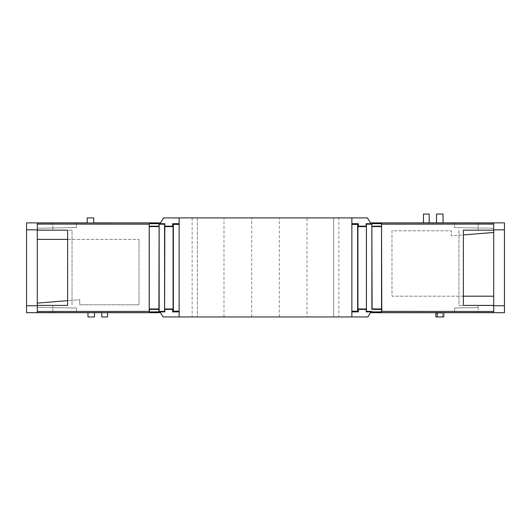 <?xml version="1.0" encoding="UTF-8"?>
<svg xmlns="http://www.w3.org/2000/svg" width="531" height="531" viewBox="0 0 531 531"><rect width="100%" height="100%" fill="white"/><g stroke="black" fill="none" stroke-linecap="round" stroke-linejoin="round"><path stroke-width="0.4" stroke-dasharray="2.65 1.99" d="M265.5 217.889L251.681 217.889L265.5 217.889M265.5 316.954L251.681 316.954L265.5 316.954M351.867 217.889L351.867 316.954M223.982 316.954L223.982 217.889L197.366 217.889L197.366 316.954L197.366 217.889L163.588 217.889L160.515 222.874L93.721 222.874L93.721 217.889L87.197 217.889L87.197 222.874L26.55 222.874L26.55 312.699L87.967 312.699L87.967 316.954L94.491 316.954L94.491 312.699L101.786 312.699L101.786 316.954L107.541 316.954L107.541 312.699L160.515 312.699L163.13 316.954L367.87 316.954L370.485 312.699L437.278 312.699L437.278 313.111L442.389 313.111L442.389 316.954L443.803 316.954L443.803 312.699L504.45 312.699L504.45 222.874L443.033 222.874L443.033 214.046L436.509 214.046L436.509 222.874L429.214 222.874L429.214 214.046L423.459 214.046L423.459 222.874L370.485 222.874L367.412 217.889L338.864 217.889L338.864 316.954M223.982 217.889L307.018 217.889L307.018 316.954M192.136 217.889L192.136 316.954M160.515 312.699L160.017 311.889M179.133 316.954L179.133 217.889M370.485 312.699L370.983 311.889M307.018 217.889L333.634 217.889L333.634 316.954L333.634 217.889L338.864 217.889M52.841 312.699L76.451 312.699L37.296 312.699L52.841 312.699L52.841 305.557L52.841 312.699M94.491 312.699L87.967 312.699M107.541 312.699L101.786 312.699M52.841 222.874L76.451 222.874L52.841 222.874L52.841 230.016L52.841 222.874M478.159 222.874L454.549 222.874L493.704 222.874L478.159 222.874L478.159 230.016L478.159 222.874M436.509 222.874L443.033 222.874M429.214 222.874L423.459 222.874M478.159 312.699L454.549 312.699L478.159 312.699L478.159 305.557L478.159 312.699M442.389 313.111L442.389 316.954L435.858 316.954L435.858 313.111L442.389 313.111M160.515 222.874L160.017 223.684M370.983 223.684L370.485 222.874M37.296 312.699L37.296 307.323L76.451 308.007L76.451 312.699L76.451 308.007L37.296 307.323L37.296 228.25L76.451 227.567L76.451 222.874L76.451 227.567L37.296 228.25L37.296 222.874M26.55 305.79L37.296 305.697M37.296 229.883L72.037 230.182L72.037 305.391L72.037 230.182L26.55 229.784M493.704 312.699L493.704 222.874M437.278 313.111L437.278 316.954M493.704 228.25L454.549 227.567L454.549 222.874L454.549 227.567L493.704 228.25M504.45 229.784L493.704 229.883M493.704 305.697L458.963 305.391L458.963 230.182L458.963 305.391L504.45 305.79M478.159 307.595L454.549 308.007L454.549 312.699L454.549 308.007L478.159 307.595M67.623 230.169L37.296 230.169M37.296 303.101L79.716 299.676L67.623 300.652L67.623 239.381L139.022 239.381L37.296 239.381M79.716 299.676L79.716 304.787L139.022 304.787L139.022 239.381L139.022 304.787L79.716 304.787L79.716 299.676M37.296 305.405L67.623 305.405M463.377 305.405L493.704 305.405M493.704 230.169L463.377 230.169M493.704 232.472L451.284 235.903L451.284 230.786L391.978 230.786L391.978 296.192L463.377 296.192L463.377 234.921L451.284 235.903L451.284 230.786L391.978 230.786L391.978 296.192L493.704 296.192M251.681 316.954L251.681 217.889M279.319 316.954L279.319 217.889"/><path stroke-width="0.8" d="M351.867 311.889L358.372 311.889L358.352 309.394L366.184 309.394L366.178 311.889L370.983 311.889L367.87 316.954L163.13 316.954L160.017 311.889L164.822 311.889L164.816 309.394L172.648 309.394L172.628 311.889L179.133 311.889M351.867 316.954L351.867 217.889L179.133 217.889L179.133 316.954M358.372 311.889L357.655 311.179L357.655 224.401L351.867 224.401M164.822 311.889L164.57 311.378L159.147 311.378L158.895 311.889L149.47 311.889L149.211 311.378L149.211 224.195L37.296 224.089L37.296 222.874L26.55 222.874L26.55 229.784L37.296 229.883M37.296 305.405L37.296 230.169L67.623 230.169L67.623 305.405L37.296 305.405L37.296 312.613L160.462 312.613M149.211 311.378L37.296 311.485M370.538 312.613L493.704 312.613L493.704 311.485L381.789 311.378L381.53 223.684L381.543 309.394L372.098 309.394L371.886 308.976L371.853 224.195L372.098 309.394M493.704 311.485L493.704 305.405L463.377 305.405L463.377 230.169L493.704 230.169L493.704 224.089L381.789 224.195M371.853 311.378L366.43 311.378L366.43 224.195L371.853 224.195M179.133 217.889L163.588 217.889L160.017 223.684L164.822 223.684L164.816 226.179L172.648 226.179L172.628 223.684L173.345 224.401L179.133 224.401M357.655 224.401L358.372 223.684L358.352 226.179L366.184 226.179L366.178 223.684L370.983 223.684L367.412 217.889L351.867 217.889M37.296 305.697L26.55 305.79L26.55 312.699L160.515 312.699M26.55 305.79L26.55 229.784M160.515 222.874L93.721 222.874L93.721 217.889L87.197 217.889L87.197 222.874L37.296 222.874M172.648 309.394L173.079 308.969L164.597 308.969L164.816 309.394M179.133 223.684L172.628 223.684M173.345 224.401L173.345 311.179L179.133 311.179M173.345 311.179L172.628 311.889M357.655 311.179L351.867 311.179M358.372 223.684L351.867 223.684M366.184 309.394L366.403 308.969L357.921 308.969L358.352 309.394M381.789 311.378L381.53 311.889L372.105 311.889M366.43 311.378L366.178 311.889M370.485 312.699L437.278 312.699L437.278 316.954L435.858 316.954L435.858 313.111L437.278 313.111M493.704 229.883L504.45 229.784L504.45 222.874L370.485 222.874M423.459 222.874L423.459 214.046L429.214 214.046L429.214 222.874M436.509 222.874L436.509 214.046L443.033 214.046L443.033 222.874M504.45 229.784L504.45 312.699L443.803 312.699L443.803 316.954L437.278 316.954M94.491 312.699L94.491 316.954L87.967 316.954L87.967 312.699M101.786 312.699L101.786 316.954L107.541 316.954L107.541 312.699M37.296 230.169L37.296 224.089M37.296 222.96L160.462 222.96M149.211 224.195L149.251 226.598L159.114 226.598L158.902 309.394L149.457 309.394L149.251 308.976L149.251 226.598M149.47 311.889L149.457 309.394M158.895 311.889L158.902 309.394M159.114 226.598L158.895 223.684L159.147 224.195L164.57 224.195L164.57 311.378M159.147 311.378L159.147 224.195M164.822 223.684L164.57 224.195M164.597 308.969L164.816 226.179M173.079 308.969L173.079 226.611L164.597 226.611M172.648 226.179L173.079 226.611M357.921 308.969L357.921 226.611L358.352 226.179M366.403 308.969L366.403 226.611L357.921 226.611M366.43 224.195L366.178 223.684M366.184 226.179L366.403 226.611M381.53 311.889L381.543 309.394M493.704 222.874L493.704 224.089M493.704 305.405L493.704 230.169M370.538 222.96L493.704 222.96M504.45 305.79L493.704 305.697M149.47 223.684L158.895 223.684M372.105 223.684L381.53 223.684M37.296 239.381L67.623 239.381L67.623 230.169M37.296 303.101L67.623 300.652L67.623 305.405M158.902 226.179L149.457 226.179M149.251 308.976L159.114 308.976M381.749 308.976L371.886 308.976M371.886 226.598L381.749 226.598M381.543 226.179L372.098 226.179M463.377 305.405L463.377 296.192L493.704 296.192M493.704 232.472L463.377 234.921L463.377 230.169"/></g></svg>
